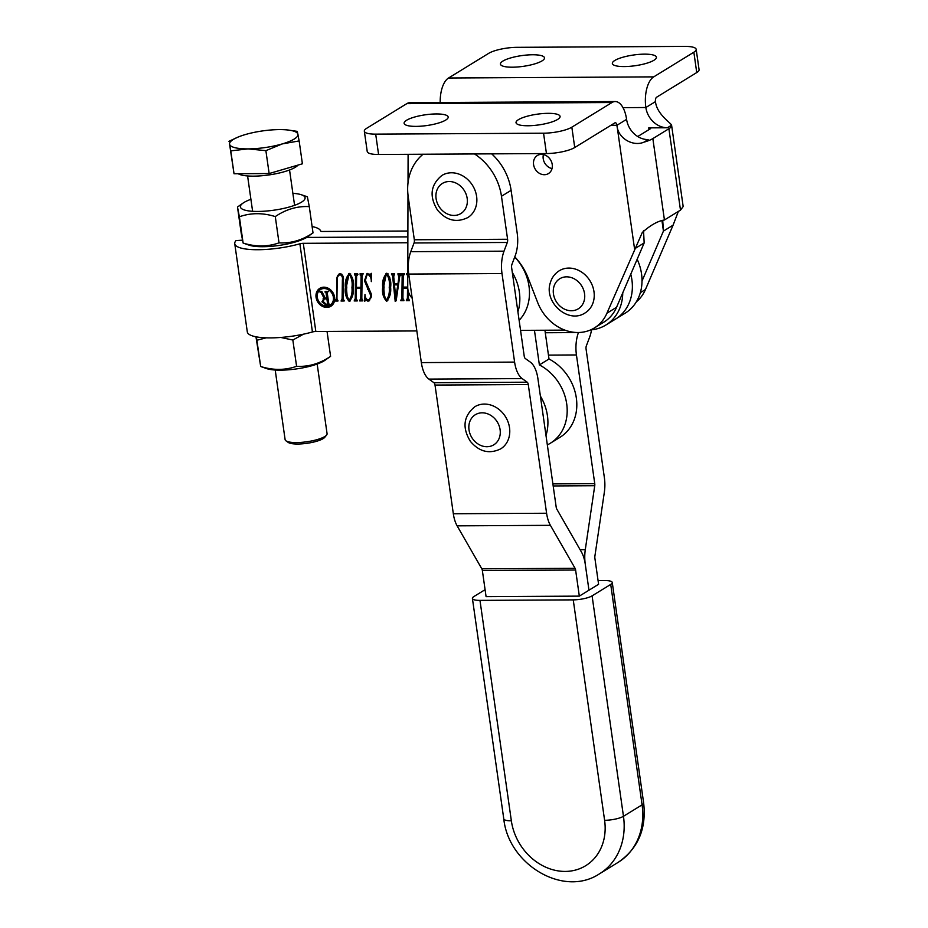 <?xml version="1.0" encoding="UTF-8"?>
<svg xmlns="http://www.w3.org/2000/svg" width="928" height="928" viewBox="0 0 928 928"><rect width="100%" height="100%" fill="white"/><g stroke="black" fill="none" stroke-linecap="round" stroke-linejoin="round"><path stroke-width="1.39" d="M552.021 168.583A10.591 8.967 58.4 0 1 543.205 158.676A10.591 8.967 58.4 0 1 543.414 154.582M533.577 164.592A10.591 8.967 58.4 0 1 537.358 155.51A10.591 8.967 58.4 0 1 552.23 164.488A10.591 8.967 58.4 0 1 548.448 173.571A10.591 8.967 58.4 0 1 533.577 164.592M548.158 113.332A22.249 5.417 171.9 0 1 560.083 116.418A22.249 5.417 171.9 0 1 527.939 125.756A22.249 5.417 171.9 0 1 516.026 122.682A22.249 5.417 171.9 0 1 548.158 113.332M436.253 113.947A22.249 5.417 171.9 0 1 448.166 117.032A22.249 5.417 171.9 0 1 416.022 126.382A22.249 5.417 171.9 0 1 404.109 123.296A22.249 5.417 171.9 0 1 436.253 113.947M624.266 66.572A22.249 5.417 -8.1 0 0 656.409 57.223A22.249 5.417 -8.1 0 0 644.496 54.149A22.249 5.417 -8.1 0 0 612.352 63.498A22.249 5.417 -8.1 0 0 624.266 66.572M512.349 67.199A22.249 5.417 -8.1 0 0 544.492 57.849A22.249 5.417 -8.1 0 0 532.579 54.764A22.249 5.417 -8.1 0 0 500.436 64.113A22.249 5.417 -8.1 0 0 512.349 67.199M514.785 256.847A56.074 47.421 58.4 0 1 528.194 278.122L537.683 302.551A42.386 35.844 -121.6 0 0 578.005 332.514A42.386 35.844 -121.6 0 0 594.407 327.932A42.386 35.844 -121.6 0 0 606.924 313.212L642.292 232.499C650.354 225.214 657.732 221.038 664.436 219.982L680.491 210.122L683.17 206.55L671.617 125.373A24.72 6.02 171.9 0 1 668.902 128.737L652.848 138.597A24.72 6.02 171.9 0 1 643.951 142.17C632.989 146.879 617.735 138.307 616.958 125.28A3.526 1.682 89.7 0 0 615.334 122.728A3.526 1.682 89.7 0 0 614.87 122.867L574.734 147.529A21.193 5.162 171.9 0 1 546.441 153.549L378.578 154.477A21.193 5.162 171.9 0 1 367.233 151.542L364.333 131.196A21.193 5.162 171.9 0 1 366.664 128.308L406.8 103.646A24.72 11.739 -90.3 0 1 410.048 102.672L615.218 101.535A24.72 11.739 89.7 0 0 611.97 102.521L571.834 127.182A21.193 5.162 171.9 0 1 543.553 133.203L375.689 134.131A21.193 5.162 171.9 0 1 364.333 131.196M594.407 327.932L604.035 322.016A42.386 35.844 -121.6 0 0 616.552 307.296L644.171 242.927L643.522 230.585M408.1 154.315L408.018 182.758M407.984 194.984L407.728 287.216A14.129 11.948 -121.6 0 0 412.171 298.201M644.171 242.927L634.543 248.843L616.958 125.28L626.586 119.352A21.193 17.922 -121.6 0 0 648.138 139.606L643.951 142.17M655.481 101.604L645.853 107.52A24.72 11.739 89.7 0 1 653.718 76.873L693.854 52.212L696.742 72.558L656.606 97.22A3.526 1.682 89.7 0 0 655.481 101.604C656.688 114.283 671.338 123.262 671.582 125.199L667.406 127.762A21.193 17.922 58.4 0 1 645.853 107.52L622.99 107.648M642.014 281.033L663.439 231.084L662.024 221.177M667.406 127.762L648.753 127.867A3.526 0.858 171.9 0 1 650.644 128.354A3.526 0.858 171.9 0 1 650.25 128.841L637.745 136.52M636.364 301.809A42.386 35.844 -121.6 0 0 645.447 289.536L673.078 225.168L663.439 231.084L662.754 220.864M678.368 211.422L673.078 225.168M440.197 102.498A24.72 11.739 -90.3 0 1 448.549 78.01L488.685 53.348A21.193 5.162 -8.1 0 1 516.966 47.328L684.829 46.4A21.193 5.162 -8.1 0 1 696.174 49.335L699.074 69.681A21.193 5.162 -8.1 0 1 696.742 72.558M693.854 52.212A21.193 5.162 -8.1 0 0 696.174 49.335M626.586 119.352A24.72 11.739 89.7 0 0 615.218 101.535M550.327 443.248L559.955 437.332A45.913 38.837 58.4 0 0 576.334 397.984A45.913 38.837 58.4 0 0 549.005 358.997L539.377 364.913A45.913 38.837 58.4 0 1 566.706 403.9A45.913 38.837 58.4 0 1 550.327 443.248A45.913 38.837 58.4 0 1 547.334 444.883M549.005 358.997L544.922 330.229M539.377 364.913L534.447 330.287M545.989 435.441A45.913 38.837 -121.6 0 0 540.386 396.082M519.123 320.299A45.913 38.837 -121.6 0 0 514.704 257.044M517.917 311.82A45.913 38.837 -121.6 0 0 512.314 272.461M485.089 589.674L473.964 596.507A14.129 3.445 -8.1 0 0 472.41 598.432A14.129 3.445 -8.1 0 0 479.973 600.381L573.237 599.871A14.129 3.445 -8.1 0 0 592.087 595.857L623.465 816.292A67.106 56.759 58.4 0 1 599.523 873.793L618.152 862.356A67.106 56.759 -121.6 0 0 642.083 804.854L623.465 816.292A14.129 3.445 -8.1 0 1 604.604 820.306L573.237 599.871M579.327 596.124L575.615 570.036L482.363 570.546L486.075 596.634L579.327 596.124L598.595 584.292L594.883 558.192A3.526 1.682 -90.3 0 1 594.894 556.127L604.348 492.188A24.72 11.739 89.7 0 0 604.383 477.734L586.067 349.032A3.526 1.682 -90.3 0 1 586.357 345.842L589.64 337.142A24.72 11.739 89.7 0 0 591.53 329.811M618.152 862.356C638.058 848.656 646.561 828.843 643.638 802.929A14.129 3.445 -8.1 0 1 642.083 804.854L610.717 584.42L592.087 595.857M610.717 584.42A14.129 3.445 -8.1 0 0 612.26 582.494A14.129 3.445 -8.1 0 0 604.696 580.545L598.073 580.58M580.104 549.689L585.29 549.654A24.72 11.739 -90.3 0 0 585.255 564.108L588.967 590.208L585.255 564.108A24.72 11.739 89.7 0 0 581.438 552.021L556.765 509.054A3.526 1.682 -90.3 0 1 556.22 507.326L537.904 378.624A24.72 11.739 89.7 0 0 530.34 362.129L525.318 358.533A3.526 1.682 -90.3 0 1 524.227 356.178L511.63 267.635A3.526 1.682 -90.3 0 1 511.92 264.434L515.202 255.734A24.72 11.739 89.7 0 0 517.221 233.346L511.108 190.344A52.977 44.811 -121.6 0 0 491.689 153.851M575.615 570.036A3.526 1.682 89.7 0 0 575.07 568.307L550.397 525.329A24.72 11.739 -90.3 0 1 546.592 513.242L528.276 384.54A3.526 1.682 89.7 0 0 527.185 382.185L522.162 378.589A24.72 11.739 -90.3 0 1 514.599 362.094L502.002 273.551A24.72 11.739 -90.3 0 1 504.02 251.163L507.303 242.463A3.526 1.682 89.7 0 0 507.593 239.262L501.468 196.26A52.977 44.811 -121.6 0 0 474.533 153.944M423.087 154.234A52.977 44.811 -121.6 0 0 408.216 196.771L414.329 239.772A3.526 1.682 89.7 0 1 414.05 242.974L410.768 251.674A24.72 11.739 -90.3 0 0 408.738 274.062L421.347 362.604A24.72 11.739 -90.3 0 0 428.898 379.111L433.933 382.707A3.526 1.682 89.7 0 1 435.012 385.062L453.328 513.752A24.72 11.739 -90.3 0 0 457.133 525.851L481.818 568.818A3.526 1.682 89.7 0 1 482.363 570.546M500.702 448.862A24.72 20.915 -121.6 0 0 504.124 414.723A24.72 20.915 -121.6 0 0 474.823 406.742C463.466 416.08 461.993 427.622 470.403 441.368C479.277 451.832 489.369 454.326 500.702 448.862M312.121 226.56A43.442 10.579 171.9 0 1 320.67 231.026A3.526 0.858 -8.1 0 0 322.55 231.478L407.891 231.014M622.746 292.877A45.913 38.837 58.4 0 1 605.88 325.02L615.519 319.104A45.913 38.837 -121.6 0 0 630.773 274.166A45.913 38.837 58.4 0 1 615.519 319.104L625.147 313.188A45.913 38.837 -121.6 0 0 637.165 259.26M305.996 237.742A24.72 6.02 171.9 0 1 312.922 237.394L407.868 236.872L312.922 237.394A24.72 6.02 -8.1 0 1 307.006 237.127M330.113 305.068L331.076 304.477A9.129 7.714 -121.6 0 0 334.335 296.647A9.129 7.714 -121.6 0 0 321.529 288.921L320.554 289.513A9.129 7.714 -121.6 0 0 317.306 297.331A9.129 7.714 -121.6 0 0 330.113 305.068A9.129 7.714 -121.6 0 0 333.372 297.238A9.129 7.714 -121.6 0 0 320.554 289.513M334.602 297.238A10.533 8.909 -121.6 0 0 319.824 288.318A10.533 8.909 -121.6 0 0 316.065 297.343A10.533 8.909 -121.6 0 0 330.844 306.263A10.533 8.909 -121.6 0 0 334.602 297.238M320.322 288.04A10.533 8.909 -121.6 0 0 317.028 296.751A10.533 8.909 -121.6 0 0 331.319 305.95M335.959 299.918L336.597 298.642L336.841 280.314C336.632 276.985 337.734 274.711 340.17 273.493C342.757 274.7 343.836 276.904 343.406 280.117L343.151 298.607L344.16 300.997L341.052 301.02L342.119 298.607L342.374 280.012C342.826 277.426 342.049 275.628 340.042 274.618L341.005 274.027L340.042 274.618C337.989 275.57 337.038 277.437 337.189 280.198L336.945 298.63L337.943 301.032L335.53 301.043L335.542 299.918L337.166 299.245M339.242 273.76L340.17 273.493M341.446 299.883L342.676 299.21L343.082 298.016L342.119 298.607M357.64 274.676L356.584 276.138L356.433 287.355L360.922 287.332L361.073 276.115L360.064 273.76L363.173 273.748L362.106 276.138L361.804 298.514L362.813 300.892L359.704 300.916L360.772 298.526L360.911 288.457L356.422 288.492L356.282 298.549L357.28 300.927L354.171 300.939L355.25 298.549L355.54 276.173L354.542 273.795L357.651 273.772L356.944 274.99L357.906 274.398M360.041 299.779L361.305 299.094L361.734 297.934L360.772 298.526M354.508 299.814L355.784 299.129L356.213 297.958L355.25 298.549M387.811 300.498L386.466 301.148C383.194 297.412 381.93 292.796 382.684 287.297C382.127 281.346 383.508 276.66 386.837 273.238C390.12 277.078 391.384 281.752 390.618 287.251C391.175 293.155 389.783 297.784 386.466 301.148L387.336 300.881M386.013 273.482L386.837 273.238M408.517 292.076L408.436 298.259L409.445 300.637L406.336 300.66L407.404 298.259L407.531 288.202L403.042 288.225L402.914 298.294L403.912 300.672L400.803 300.684L401.87 298.294L402.172 275.918L401.174 273.528L404.283 273.516L403.576 274.734L404.538 274.143M404.272 274.421L403.216 275.883L403.065 287.1L407.554 287.077L407.705 275.86L406.696 273.505L407.763 273.493M406.673 299.524L407.937 298.839L408.366 297.668L407.404 298.259M401.14 299.558L402.416 298.874L402.833 297.702L401.87 298.294M242.405 240.155L235.979 240.619A43.442 10.579 -8.1 0 0 234.749 243.716L247.3 331.888A43.442 10.579 -8.1 0 0 312.434 331.969A3.526 0.858 171.9 0 1 315.833 331.493L416.834 330.936M520.562 330.368L564.862 330.124M605.88 325.02A45.913 38.837 58.4 0 1 590.66 329.892M234.749 243.716A43.442 10.579 -8.1 0 0 299.883 243.797A3.526 0.858 171.9 0 1 303.282 243.322L407.856 242.742M400.815 274.526L399.713 276.428L396.163 300.742L395.212 301.472L392.625 276.173L391.5 273.586L394.562 273.574L393.716 276.695L394.4 283.748L397.973 283.736L398.808 277.565L397.984 273.551L400.826 273.54L400.339 274.734L401.314 274.143M368.033 300.115C369.901 299.292 370.724 297.575 370.492 294.976L364.46 280.824L366.896 273.667L370.353 274.456L371.293 273.319L371.281 281.613C371.42 278.377 370.318 275.999 367.987 274.468C365.992 275.651 365.168 277.727 365.504 280.697L371.536 294.524L369.112 300.892L365.226 300.196L366.432 299.535L364.704 301.264L364.982 294.478C365.04 297.157 366.061 299.036 368.033 300.115L369.936 299.268M370.353 274.456L371.525 273.783M367.987 274.468L368.95 273.876L367.987 274.468M350.506 300.707L349.16 301.345C345.889 297.621 344.624 293.004 345.378 287.494C344.822 281.544 346.202 276.857 349.543 273.435C352.814 277.286 354.078 281.961 353.324 287.46C353.87 293.364 352.489 297.992 349.16 301.345L350.03 301.09M348.708 273.69L349.543 273.435M402.833 297.702L403.135 275.326L402.497 274.073L401.534 274.665M402.497 274.073L401.163 274.665M407.763 274.201L407.056 274.63M407.763 274.038L406.684 274.63M409.445 300.057L406.336 300.66M407.299 300.069L407.311 299.234M408.366 297.668L408.448 291.833M407.728 287.622L403.042 288.225M403.924 300.08L400.803 300.684M401.766 300.092L401.778 299.257M398.715 283.284L397.973 283.736M399.608 277.066L398.808 277.565M399.864 275.488L399.156 274.085L398.193 274.676M399.156 274.085L397.973 274.688M396.163 300.753L395.873 298.004M394.528 284.85L394.423 283.748M394.017 279.85L393.588 275.581L392.625 276.173M393.588 275.581L392.683 274.12L391.72 274.711M392.683 274.12L391.488 274.723M398.564 284.27L394.481 284.884L395.827 298.039L397.776 284.861L394.481 284.884M396.639 297.54L395.827 298.039M398.553 284.386L397.776 284.861M396.639 297.505L395.908 297.946M387.428 300.556L386.129 299.953M384.447 295.951L383.647 286.706L382.684 287.297M383.647 286.706L386.489 273.284M388.043 273.818L386.825 274.363C384.436 277.832 383.519 282.17 384.064 287.367C383.368 292.134 384.18 296.357 386.477 300.011L387.452 299.419C389.783 296.02 390.7 291.798 390.201 286.74L389.76 277.658M386.477 300.011C388.809 296.612 389.737 292.39 389.238 287.332C389.922 282.53 389.11 278.214 386.825 274.363L387.788 273.772M369.564 300.533L367.848 301.24M368.81 300.649L366.432 299.535L365.667 300.672M365.655 299.941L365.62 297.285M368.996 299.524C370.864 298.7 371.687 296.983 371.455 294.385L370.492 294.976M371.455 294.385L368.451 288.666L367.488 289.258M368.451 288.666L365.423 280.233L364.46 280.824M365.423 280.233L367.395 273.435M371.478 276.73L370.226 274.444M356.213 297.958L356.503 275.581L355.865 274.328L354.902 274.92M355.865 274.328L354.531 274.92M361.073 276.115L362.036 275.523L361.885 286.74L360.922 287.332M362.036 275.523L361.386 274.294L360.424 274.885M361.386 274.294L360.052 274.897M362.825 300.312L359.704 300.916M360.667 300.324L360.679 299.489M361.734 297.934L361.874 287.866L360.911 288.457M361.874 287.866L356.422 288.492M357.292 300.336L354.171 300.939M355.134 300.347L355.157 299.524M350.123 300.753L348.824 300.162M347.142 296.148L346.341 286.903L345.378 287.494M346.341 286.903L349.195 273.482M350.738 274.015L349.52 274.572C347.13 278.04 346.214 282.379 346.759 287.564C346.074 292.343 346.875 296.554 349.183 300.22L350.146 299.628C352.478 296.229 353.394 291.995 352.907 286.949L352.454 277.866M349.183 300.22C351.515 296.821 352.431 292.587 351.944 287.541C352.617 282.738 351.816 278.412 349.52 274.572L350.482 273.98M343.082 298.016L343.302 277.855M341.817 274.212L341.005 274.027M337.954 300.452L335.53 301.043M336.493 300.452L336.504 299.651M338.5 275.5L339.718 273.551M344.172 300.417L341.052 301.02M342.014 300.428L342.026 299.605M326.865 298.712L327.828 298.12L328.002 303.769L328.547 303.154L327.584 303.746L326.865 298.712L324.127 299.036L323.304 301.588L326.273 304.372L327.584 303.746L327.039 304.361M327.828 298.12L326.818 298.12M326.262 298.143L325.334 298.712M325.948 298.143L324.127 299.036M324.127 303.549L322.909 301.182L323.675 298.352M329.266 304.326L327.224 304.338M320.786 291.392L319.847 291.96L321.761 291.38L325.276 298.155L326.784 298.143L327.746 297.552L326.238 291.334M322.051 291.902L321.25 291.369M328.106 291.682L327.19 292.54L328.79 303.723L329.997 304.918L325.867 304.941L321.935 301.774L324.058 298.248L321.088 292.494L319.847 291.96M326.795 304.361L325.867 304.941M325.786 291.357L328.06 291.346L327.19 292.54M326.204 291.357L324.858 291.926M326.946 291.949L325.983 292.54L325.276 291.926M326.784 298.143L325.983 292.54M321.216 291.38L320.288 291.96M322.039 291.914L321.088 292.494M325.02 297.668L323.153 298.584M322.909 301.182L321.935 301.774M467.782 217.581A24.72 20.915 -121.6 0 0 471.215 183.431A24.72 20.915 -121.6 0 0 441.902 175.45C430.546 184.788 429.072 196.33 437.482 210.076C446.356 220.539 456.46 223.045 467.782 217.581M585.29 549.654L594.744 485.715A3.526 1.682 89.7 0 0 594.755 483.65L576.439 354.948A24.72 11.739 -90.3 0 1 578.457 332.56L578.48 332.514M326.586 435.058L324.823 437.25A19.07 4.652 171.9 0 1 297.714 444.025A19.07 4.652 171.9 0 1 288.272 442.447L285.975 440.835A21.193 5.162 -8.1 0 0 296.461 442.575A21.193 5.162 -8.1 0 0 326.586 435.058A21.193 5.162 -8.1 0 0 327.074 433.678L317.167 364.043M238.218 173.722A31.366 7.644 -8.1 0 0 253.518 176.146A31.366 7.644 -8.1 0 0 298.039 165.08M299.141 140.917L302.4 163.804L269.143 173.548L265.884 150.661L282.24 143.921L299.141 140.917L297.285 131.37L287.692 129.978A34.545 8.41 -8.1 0 0 279.467 129.595A34.545 8.41 -8.1 0 0 245.282 134.572A34.545 8.41 -8.1 0 0 238.194 137.019A34.545 8.41 -8.1 0 0 229.587 144.211L230.782 150.858L248.066 148.898L265.884 150.661M269.143 173.548L234.03 173.745L230.782 150.858M234.03 173.745L229.587 144.211A34.545 8.41 -8.1 0 0 248.066 148.898A34.545 8.41 -8.1 0 0 282.24 143.921A34.545 8.41 -8.1 0 0 297.946 134.282A34.545 8.41 -8.1 0 0 287.692 129.978M238.194 137.019L228.926 141.311M275.21 370.017L285.116 439.652A21.193 5.162 -8.1 0 0 285.975 440.835M593.375 301.728A24.72 20.915 58.4 0 1 585.162 312.887C568.33 324.324 543.669 302.296 550.304 282.82C551.835 277.6 554.816 273.574 559.271 270.756A24.72 20.915 58.4 0 1 584.872 274.63A24.72 20.915 58.4 0 1 593.375 301.728M324.081 360.876A32.666 7.958 -8.1 0 0 324.939 360.319L330.588 356.34C319.847 363.625 308.514 366.954 296.589 366.305C285.151 370.342 273.18 370.411 260.687 366.502L266.696 368.613A32.666 7.958 -8.1 0 0 295.464 369.054A32.666 7.958 -8.1 0 0 324.081 360.876M256.383 336.876L260.687 366.502L255.954 336.794M280.79 337.456L292.842 340.031L296.589 366.305M256.952 340.228L266.208 337.838M327.039 331.424L330.588 356.34M292.842 340.031L303.502 334.173M306.518 237.429A32.666 7.958 -8.1 0 0 307.377 236.872L313.014 232.893C302.273 240.19 290.94 243.507 279.015 242.858C267.577 246.906 255.618 246.964 243.124 243.055L249.133 245.166A32.666 7.958 -8.1 0 0 277.89 245.607A32.666 7.958 -8.1 0 0 306.518 237.429M250.908 199.311A32.666 7.958 -8.1 0 0 243.983 202.478A32.666 7.958 -8.1 0 0 243.136 203.035A32.666 7.958 -8.1 0 0 258.784 211.433A32.666 7.958 -8.1 0 0 301.496 202.165A32.666 7.958 -8.1 0 0 301.38 194.752A32.666 7.958 -8.1 0 0 292.865 193.337M243.136 203.035L237.487 207.014L239.378 216.781C250.746 212.744 262.705 212.674 275.28 216.584C286.021 209.299 297.354 205.97 309.279 206.619L307.388 196.852M239.378 216.781L243.124 243.055L241.222 233.288L237.487 207.014M275.28 216.584L279.015 242.858M309.279 206.619L313.014 232.893M616.552 307.296L606.924 313.212M610.902 125.303L616.958 125.28M648.997 129.607L648.753 127.867M680.491 210.122L668.902 128.737M664.436 219.982L652.848 138.597M645.447 289.536L640.343 292.68M653.718 76.873L448.549 78.01M406.8 103.646L611.97 102.521M571.834 127.182L574.734 147.529M375.689 134.131L378.578 154.477M543.553 133.203L546.441 153.549M479.973 600.381L511.351 820.816A52.977 44.811 -121.6 0 0 565.21 871.427A52.977 44.811 -121.6 0 0 604.604 820.306M511.351 820.816A14.129 3.445 171.9 0 1 503.776 818.867L472.41 598.432M507.593 239.262L414.329 239.772M546.592 513.242L453.328 513.752M528.276 384.54L435.012 385.062M511.108 190.344L501.468 196.26M507.303 242.463L414.05 242.974M504.02 251.163L410.768 251.674M502.002 273.551L408.738 274.062M514.599 362.094L421.347 362.604M522.162 378.589L428.898 379.111M527.185 382.185L433.933 382.707M550.397 525.329L457.133 525.851M575.07 568.307L481.818 568.818M472.862 439.118A17.655 14.941 -121.6 0 0 495.076 443.92A17.655 14.941 -121.6 0 0 496.248 420.43A17.655 14.941 -121.6 0 0 474.034 415.628A17.655 14.941 -121.6 0 0 472.862 439.118M303.282 243.322L315.833 331.493M299.883 243.797L312.434 331.969M403.135 275.326L402.172 275.918M390.201 286.74L389.238 287.332M356.503 275.581L355.54 276.173M352.907 286.949L351.944 287.541M343.337 279.421L342.374 280.012M439.942 207.837A17.655 14.941 -121.6 0 0 462.156 212.64A17.655 14.941 -121.6 0 0 463.327 189.138A17.655 14.941 -121.6 0 0 441.113 184.336A17.655 14.941 -121.6 0 0 439.942 207.837M548.46 355.111L576.439 354.948M552.879 483.882L594.755 483.65M553.181 485.947L594.744 485.715M545.27 332.746L578.457 332.56M553.888 286.717A17.655 14.941 -121.6 0 0 564.642 309.21A17.655 14.941 -121.6 0 0 584.118 300.869A17.655 14.941 -121.6 0 0 573.376 278.388A17.655 14.941 -121.6 0 0 553.888 286.717M503.776 818.867C508.416 864.444 563.516 897.794 599.523 873.793M643.638 802.929L612.26 582.494M327.387 304.28L328.35 303.688M327.352 291.995L328.315 291.404M294.582 205.332L289.548 169.986M252.613 211.306L247.59 175.96M301.38 194.752L307.423 196.794"/></g></svg>
